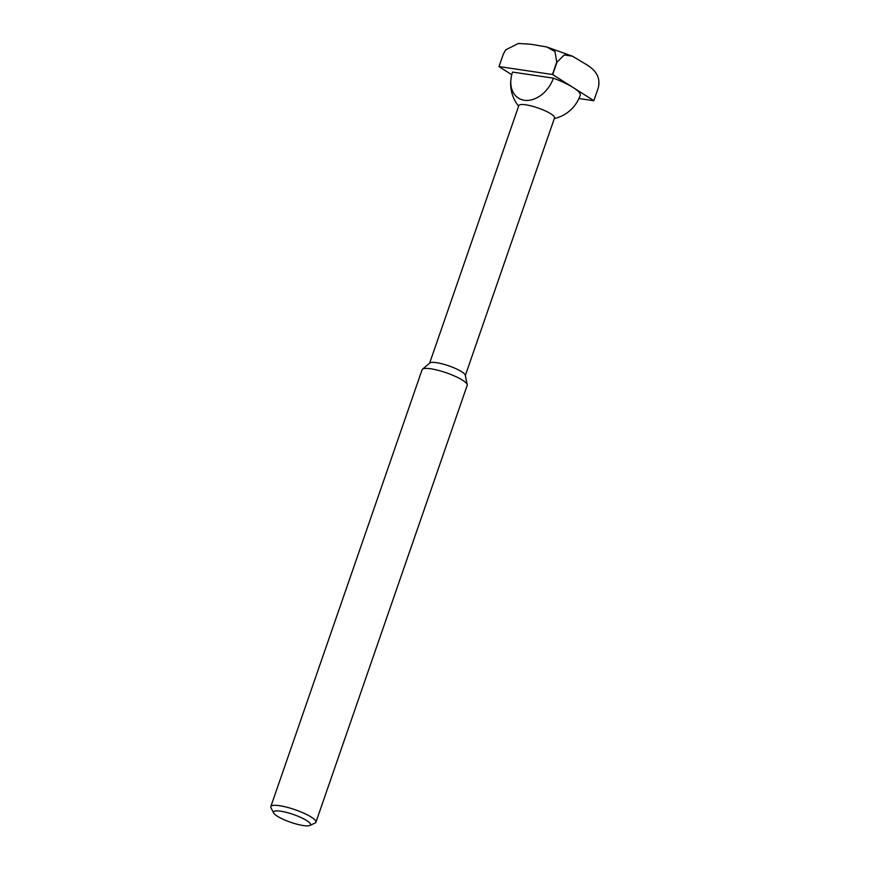 <?xml version="1.0" encoding="UTF-8"?>
<svg xmlns="http://www.w3.org/2000/svg" width="869" height="869" viewBox="0 0 869 869"><rect width="100%" height="100%" fill="white"/><g stroke="black" fill="none" stroke-linecap="round" stroke-linejoin="round"><path stroke-width="1.3" d="M578.95 98.512L593.82 100.717A50.467 10.613 -160.9 0 0 593.853 100.663L598.187 88.171C601.706 74.376 591.583 67.63 585.119 63.774L572.519 56.213L564.263 54.953L557.029 62.112A50.467 10.613 -160.9 0 0 556.747 62.014L554.965 51.553L546.699 46.948L530.818 44.254L518.358 43.45L505.736 49.826L503.347 54.074L499.023 66.565A50.467 10.613 -160.9 0 0 498.991 66.62L511.765 74.712M556.747 62.014L552.423 74.495L499.023 66.565M557.029 62.112L552.706 74.604A50.467 10.613 -160.9 0 0 552.423 74.495M593.853 100.663L552.706 74.604M503.347 54.074A50.467 10.613 -160.9 0 0 503.314 54.128L498.991 66.62M503.314 54.128L505.736 49.826M303.324 825.55A19.596 4.117 -160.9 0 0 309.788 825.474A19.596 4.117 -160.9 0 0 293.353 814.481A19.596 4.117 -160.9 0 0 273.626 812.949A19.596 4.117 -160.9 0 0 303.324 825.55M309.788 825.474L315.034 823.073A23.865 5.018 -160.9 0 0 315.914 822.237A23.865 5.018 -160.9 0 0 295.004 809.691A23.865 5.018 -160.9 0 0 270.813 806.628A23.865 5.018 -160.9 0 0 270.998 807.822L273.626 812.949M315.914 822.237L467.196 385.347A23.865 5.018 -160.9 0 0 467.229 384.695A23.865 5.018 -160.9 0 0 446.297 372.79A23.865 5.018 -160.9 0 0 422.486 369.195A23.865 5.018 -160.9 0 0 422.106 369.727L270.813 806.628M467.229 384.695L465.284 375.245A18.89 3.976 -160.9 0 0 448.708 365.827A18.89 3.976 -160.9 0 0 429.862 362.981L422.486 369.195M465.339 375.527L554.552 117.902A18.89 3.976 -160.9 0 0 550.87 113.828A18.89 3.976 -160.9 0 0 531.546 106.018A18.89 3.976 -160.9 0 0 518.847 105.54L429.634 363.166M554.324 118.553A35.792 35.792 0 0 0 569.13 111.308A27.2 19.824 -57.7 0 0 580.286 95.199A35.792 7.528 -160.9 0 0 573.279 87.639A35.792 7.528 -160.9 0 0 553.379 78.156A27.2 19.824 122.3 0 1 525.43 100.38A27.2 19.824 122.3 0 1 511.711 74.94A27.2 19.824 122.3 0 1 512.558 72.084L553.379 78.156M511.711 74.94A35.792 35.792 0 0 0 518.63 106.192M546.699 46.948L572.519 56.213"/></g></svg>
